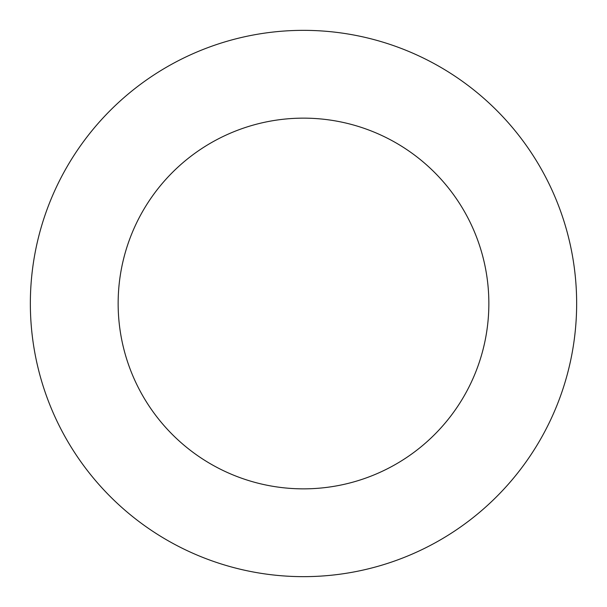 <?xml version="1.0" encoding="UTF-8"?>
<svg xmlns="http://www.w3.org/2000/svg" width="607" height="607" viewBox="0 0 607 607"><rect width="100%" height="100%" fill="white"/><g stroke="black" fill="none" stroke-linecap="round" stroke-linejoin="round"><path stroke-width="0.91" d="M488.855 303.5A185.355 185.355 0 0 0 303.5 118.145A185.355 185.355 0 0 0 118.145 303.5A185.355 185.355 0 0 0 303.5 488.855A185.355 185.355 0 0 0 488.855 303.5M576.65 303.5A273.15 273.15 0 0 0 303.5 30.35A273.15 273.15 0 0 0 30.35 303.5A273.15 273.15 0 0 0 303.5 576.65A273.15 273.15 0 0 0 576.65 303.5"/></g></svg>
